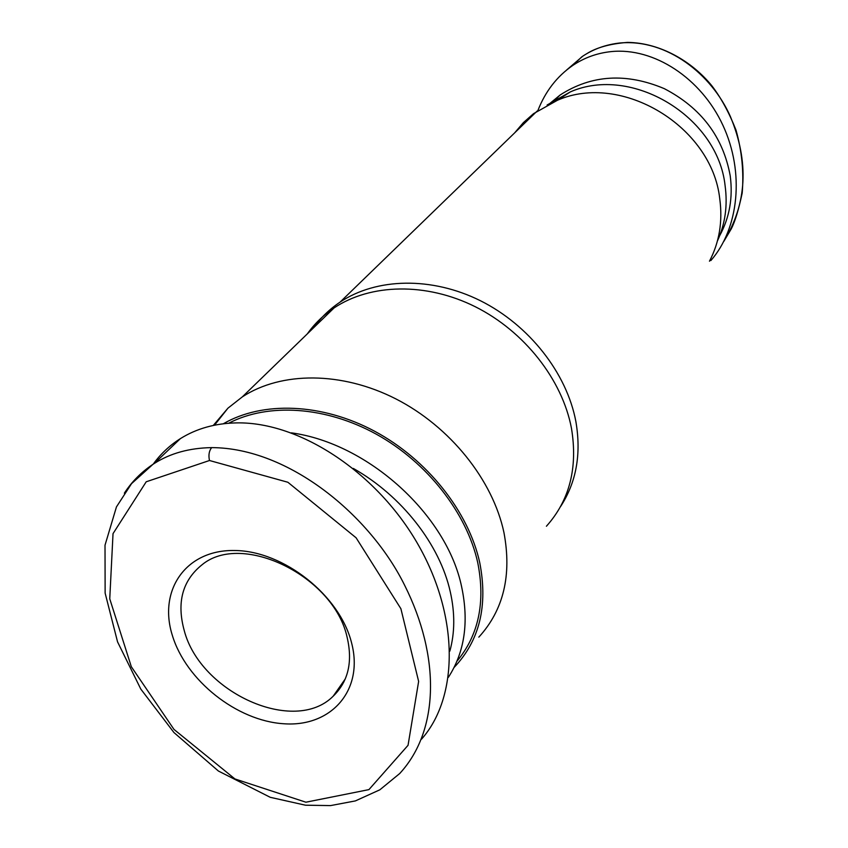 <?xml version="1.0" encoding="UTF-8"?>
<svg xmlns="http://www.w3.org/2000/svg" width="848" height="848" viewBox="0 0 848 848"><rect width="100%" height="100%" fill="white"/><g stroke="black" fill="none" stroke-linecap="round" stroke-linejoin="round"><path stroke-width="1.27" d="M347.15 637.399C352.874 662.034 348.21 681.633 333.169 696.208C294.468 735.227 200.435 692.71 184.27 630.679C176.511 602.515 182.415 580.562 201.983 564.821C242.125 531.304 334.123 576.428 347.15 637.399M514.651 132.86L523.375 122.631L533.53 113.664L557.443 100.265C621.52 72.048 711.97 126.363 719.751 198.803C722.803 221.455 719.369 242.263 709.469 261.205M717.408 241.033C725.21 223.936 727.775 205.502 725.104 185.712C717.768 116.494 631.686 64.861 570.354 91.891L547.119 104.993M313.442 327.932C320.608 317.82 329.49 309.213 340.08 302.111C376.48 277.773 431.717 276.459 480.456 300.743C529.152 325.081 566.771 373.12 575.845 421.392C581.474 453.987 576.343 482.417 560.475 506.701M478.834 637.134C503.553 610.041 511.927 575.198 503.956 532.597C492.847 480.042 450.193 426.703 395.974 398.952C341.712 371.254 281.197 371.403 242.305 396.896L227.932 408.185L213.293 425.442M223.331 423.767C262.551 400.977 321.805 403.012 374.54 431.187C427.233 459.415 468.531 511.556 479.745 562.648C488.109 605.854 479.544 640.802 454.04 667.503M546.419 526.237C569.633 500.267 577.976 467.587 571.446 428.198C562.256 379.65 524.34 331.282 475.293 306.743C426.215 282.246 370.65 283.508 334.091 307.919C323.448 315.053 314.534 323.692 307.347 333.836M549.409 103.816L560.146 94.997C591.533 74.772 626.237 72.652 664.27 88.637C701.126 107.802 723.111 136.878 730.223 175.843C733.075 197.648 729.545 217.618 719.645 235.755M566.602 70.024L582.809 56.138C593.833 48.887 606.193 44.509 619.877 42.994C667.122 38.701 711.822 74.507 730.34 116.441C749.261 161.915 747.077 203.562 723.821 241.383M537.897 110.526C545.359 91.393 556.966 76.384 572.707 65.487C584.283 57.696 597.109 53.064 611.196 51.601C653.978 47.191 701.222 78.249 722.962 125.409C744.841 172.547 738.852 228.653 710.847 260.569M351.613 642.996C339.889 595.466 283.688 550.924 234.907 550.511C185.935 549.377 158.046 590.219 172.335 635.364C185.956 680.509 236.889 720.906 283.826 723.757C330.911 727.266 364.068 690.569 351.613 642.996M448.359 677.34C464.598 652.229 469.05 622.167 461.704 587.155C447.066 515.086 368.276 443.334 291.426 432.851M228.695 423.237C268.053 402.683 325.727 406.234 376.554 434.324C427.328 462.489 466.803 513.061 477.731 562.606C485.597 602.303 478.654 635.194 456.913 661.26M353.309 468.435C401.835 495.815 439.826 544.639 450.277 591.798C455.047 613.083 454.899 632.873 449.832 651.147M400.012 773.185C439.561 730.075 440.112 656.076 404.75 585.502C370.481 515.754 289.157 447.818 211.661 447.617C189.507 447.998 170.448 453.235 154.516 463.326L152.407 464.693C141.001 472.431 131.641 481.929 124.349 493.176M421.52 739.17C458.302 697.809 459.542 617.959 418.848 545.879C378.388 473.788 300.69 421.657 236.613 422.887C215.297 423.29 196.556 428.537 180.391 438.628C169.717 445.37 160.654 453.881 153.202 464.174M343.143 681.972L343.917 681.877M209.488 460.506L287.875 482.258L356.107 537.802L400.892 608.716L418.636 681.421L408.047 745.307L368.933 789.615L305.905 802.208L234.928 778.941L173.988 729.418L131.323 666.719L109.752 598.836L113.028 533.636L146.216 481.781L209.488 460.506C208.332 455.143 209.064 450.85 211.661 447.617M333.169 696.208L345.263 678.93M214.512 425.187L227.932 408.185M152.47 464.768L131.535 483.646L116.452 506.903L105.014 545.2L105.131 593.091L117.554 641.872L140.8 689.074L173.946 732.545L218.413 771.033L270.247 797.311L305.471 805.208L330.529 805.6L355.376 800.915L379.83 789.817L399.938 773.344M180.391 438.628L154.474 463.284M586.551 53.816C596.377 47.573 610.03 43.767 627.52 42.4C660.55 42.782 692.233 61.692 711.737 85.637C720.895 97.531 728.983 112.36 736.022 130.126C741.905 151.209 743.961 172.176 742.191 193.058C738.629 209.88 734.94 221.9 731.135 229.108L723.768 241.479M572.707 65.487L581.866 56.774M552.758 102.237L560.146 94.997M242.305 396.896L334.091 307.919M340.08 302.111L537.219 110.993M570.354 91.891L557.443 100.265"/></g></svg>
